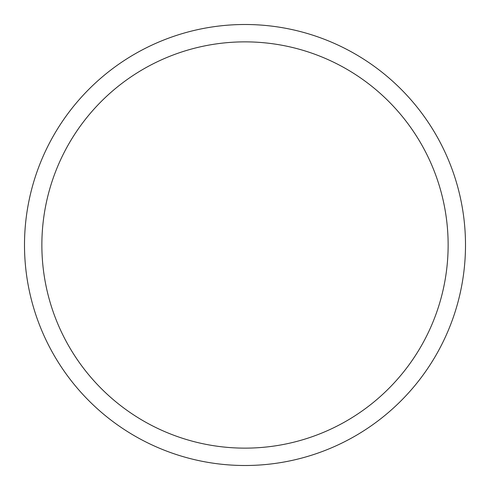 <?xml version="1.0" encoding="UTF-8"?>
<svg xmlns="http://www.w3.org/2000/svg" width="490" height="490" viewBox="0 0 490 490"><rect width="100%" height="100%" fill="white"/><g stroke="black" fill="none" stroke-linecap="round" stroke-linejoin="round"><path stroke-width="0.73" d="M245 24.5A220.5 220.5 0 0 1 465.5 245A220.5 220.5 0 0 1 245 465.5A220.5 220.5 0 0 1 24.5 245A220.5 220.5 0 0 1 245 24.5M245 448.136A203.136 203.136 0 0 1 41.864 245A203.136 203.136 0 0 1 245 41.864A203.136 203.136 0 0 1 448.136 245A203.136 203.136 0 0 1 245 448.136"/></g></svg>
